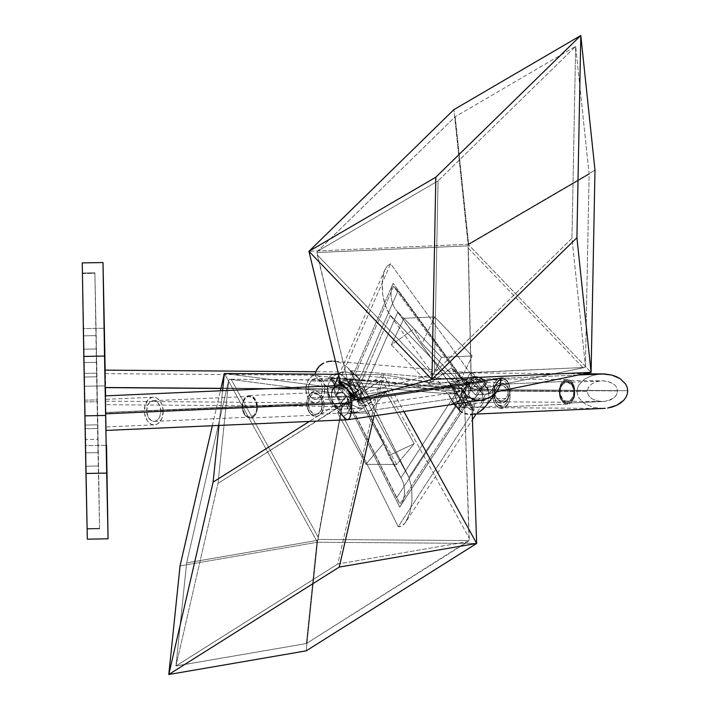 <?xml version="1.0" encoding="UTF-8"?>
<svg xmlns="http://www.w3.org/2000/svg" width="710" height="710" viewBox="0 0 710 710"><rect width="100%" height="100%" fill="white"/><g stroke="black" fill="none" stroke-linecap="round" stroke-linejoin="round"><path stroke-width="0.53" stroke-dasharray="3.55 2.66" d="M105.914 430.429L105.595 412.501L332.972 402.446L337.312 410.22L345.06 418.589L347.438 419.752M566.589 382.397L566.855 382.388A10.366 7.064 87.5 0 1 574.106 392.63A10.366 7.064 87.5 0 1 567.503 403.102A10.366 7.064 87.5 0 1 567.237 403.111L563.27 401.319L561.273 398.434L560.146 394.689L560.075 390.651L561.06 386.923L562.959 384.092L565.479 382.575L568.24 382.601L571.905 385.477L573.503 388.858L574.115 392.825L573.644 396.783L572.18 400.129L569.926 402.348L567.237 403.111L604.086 401.469L608.399 400.644L611.008 399.641L615.153 396.704L616.52 394.893L617.602 390.908L616.378 386.959L614.94 385.193L613.023 383.657L608.044 381.51L602.799 380.817L567.112 380.551A10.366 7.073 90.4 0 0 559.968 391.254L587.214 391.458L588.297 387.474L591.528 384.057L596.418 381.723L600.731 380.897L596.418 381.723L591.528 384.057L588.297 387.474L587.214 391.458L588.439 395.408L591.794 398.709L596.773 400.857L602.595 401.54L567.237 403.111A10.366 7.064 87.5 0 1 559.977 392.861A10.366 7.064 87.5 0 1 566.589 382.397A10.366 7.064 87.5 0 1 566.855 382.388L603.713 380.844L610.689 382.415L614.94 385.193L616.378 386.959L617.602 390.908L574.097 390.58A10.366 7.073 90.4 0 0 567.112 380.551M481.957 389.612L627.738 390.722L481.957 389.612L482.693 391.84L480.776 386.817L481.957 389.612M483.235 394.032L482.693 391.84L483.235 394.032M483.705 398.195L483.341 401.833L483.705 398.195M600.172 374.001L592.424 375.412L584.277 379.3L578.89 385.006L577.505 388.272L577.079 391.645L577.629 395.008L579.129 398.221L584.721 403.724L593.01 407.309L602.728 408.454L470.366 414.303L602.728 408.454L593.01 407.309L584.721 403.724L579.129 398.221L577.629 395.008L577.079 391.645L465.334 390.802L465.547 396.144L467.162 400.786A17.28 11.786 90.4 0 0 467.553 401.487L471.6 405.783L474.804 407.185L477.75 407.478L480.262 406.635L482.17 404.709L483.341 401.833L482.17 404.709L476.082 414.063M601.76 408.454L477.013 407.513L471.6 405.783L473.872 410.549L398.239 526.731L400.094 526.669L403.768 524.504L405.996 521.735L472.425 419.681M488.089 401.452L486.128 405.614L488.089 401.452L488.906 396.996L488.089 401.452M488.516 392.541L488.906 396.996L488.516 392.541L486.953 388.379L488.516 392.541M486.128 386.897L489.35 393.296L483.368 394.529L471.12 381.776L468.094 244.275L591.093 372.368L468.094 244.275L594.98 170.151L468.094 244.275L453.912 109.624L468.094 244.275L308.948 251.313L468.094 244.275L470.952 374.135L472.771 376.628L476.295 378.075L482.924 382.53A17.28 11.777 87.5 0 1 483.439 383.063L486.953 388.379L489.101 393.633A20.43 13.925 -92.5 0 0 488.924 392.452A5.529 2.281 167.1 0 0 488.897 392.657A5.529 2.281 -12.9 0 1 488.924 392.452L483.439 383.063L486.128 386.897M476.809 379.459L478.709 379.797L476.809 379.459L473.188 380.267L469.354 382.717L465.689 386.577L462.556 391.458L460.249 396.89L459.015 402.321L458.953 407.238L460.089 411.143L458.829 404.877L459.485 399.641L461.278 394.139L465.689 386.577L469.354 382.717L473.188 380.267L476.809 379.459L578.472 374.96L476.401 379.468L578.543 374.951M566.837 381.368A11.387 7.757 -92.5 0 0 566.544 381.368A11.387 7.757 -92.5 0 0 559.285 392.878A11.387 7.757 -92.5 0 0 567.254 404.132L502.582 406.99A11.387 7.757 87.5 0 1 494.613 395.736A11.387 7.757 87.5 0 1 501.872 384.234A11.387 7.757 87.5 0 1 502.165 384.225L566.837 381.368L562.551 383.231L559.791 388.308L559.462 394.884L561.699 400.733L565.737 403.892L570.21 403.298L572.686 400.857L574.701 395.053L574.621 390.615L573.387 386.497L569.819 382.264L566.837 381.368L502.165 384.225A11.387 7.757 -92.5 0 0 494.613 395.523A11.387 7.757 -92.5 0 0 502.582 406.99L501.597 408.419A12.771 8.706 87.5 0 1 492.66 395.55A12.771 8.706 87.5 0 1 501.136 382.894L502.165 384.225L501.136 382.894L504.482 383.897L507.357 386.702L509.318 390.864L510.073 395.754L509.505 400.626L507.685 404.744L504.916 407.487L501.597 408.419L498.251 407.407L495.376 404.611L493.406 400.449L492.66 395.55L493.228 390.677L495.039 386.559L497.816 383.826L501.136 382.894A12.771 8.706 87.5 0 1 509.256 390.642A12.771 8.706 87.5 0 1 509.665 399.943A12.771 8.706 87.5 0 1 501.597 408.419L502.582 406.99A11.387 7.757 -92.5 0 0 509.78 399.437A11.387 7.757 -92.5 0 0 509.416 391.139A11.387 7.757 -92.5 0 0 502.165 384.225A11.387 7.757 87.5 0 1 510.135 395.479A11.387 7.757 87.5 0 1 502.875 406.99A11.387 7.757 87.5 0 1 502.582 406.99L567.254 404.132A11.387 7.757 -92.5 0 0 567.547 404.123A11.387 7.757 -92.5 0 0 574.807 392.621A11.387 7.757 -92.5 0 0 566.837 381.368M559.267 391.29A11.387 7.766 -89.6 0 1 567.121 379.53A11.387 7.766 -89.6 0 1 574.798 390.544L510.108 390.056A11.387 7.766 90.4 0 0 502.431 379.042A11.387 7.766 90.4 0 0 494.577 390.802L559.267 391.29L494.577 390.802A11.387 7.766 -89.6 0 1 500.852 379.264A11.387 7.766 -89.6 0 1 509.611 386.364A11.387 7.766 -89.6 0 1 510.108 390.056L510.037 390.003A12.771 8.706 90.4 0 0 509.487 385.867A12.771 8.706 90.4 0 0 499.662 377.897A12.771 8.706 90.4 0 0 492.625 390.837L494.577 390.802L492.625 390.837L492.838 393.322L494.222 397.857L496.689 401.265L499.867 403.023L503.257 402.854L506.363 400.795L509.46 394.92L510.037 390.003L508.44 382.983L505.973 379.575L502.804 377.818L501.1 377.658L497.781 378.785L493.965 383.675L492.625 390.837A12.771 8.706 90.4 0 0 499.796 403.005A12.771 8.706 90.4 0 0 509.416 395.097A12.771 8.706 90.4 0 0 510.037 390.003L510.108 390.056A11.387 7.766 -89.6 0 1 509.549 394.591A11.387 7.766 -89.6 0 1 500.976 401.647A11.387 7.766 -89.6 0 1 494.577 390.802A11.387 7.766 90.4 0 0 502.254 401.816A11.387 7.766 90.4 0 0 510.108 390.056L574.798 390.544A11.387 7.766 -89.6 0 1 566.944 402.304A11.387 7.766 -89.6 0 1 559.267 391.29L560.456 384.9L563.864 380.542L566.82 379.53L569.81 380.258L573.369 384.279L574.798 390.544L574.284 394.929L572.668 398.7L570.192 401.292L565.719 402.153L562.888 400.591L559.941 395.621L559.267 391.29M105.488 389.967L105.435 387.269L324.772 388.929A13.818 9.425 -89.6 0 1 315.249 402.827A13.818 9.425 -89.6 0 1 305.921 389.089L105.435 387.58L105.692 401.248L105.178 373.602L105.488 389.967M105.683 401.194L315.249 402.827M344.457 371.969L347.217 372.084L341.732 372.262L334.348 375.483L330.674 379.3L328.411 384.057L327.763 389.293L220.916 388.485L327.763 389.293L328.411 384.057L330.674 379.3L334.348 375.483L339.096 372.963L345.211 371.96L315.79 371.738M105.124 370.212L105.426 385.867L84.703 386.24L87.33 539.174L85.777 445.658L106.509 445.285L85.777 445.658L83.638 328.623L84.703 386.24L105.426 385.867L105.124 370.212M405.499 522.462L401.949 525.915L398.239 526.731L339.815 409.537L334.685 404.744L337.152 406.138L340.179 406.439L343.542 405.65L347.048 403.812L350.465 401.043L354.956 395.541L358.115 389.142L359.446 383.418L359.207 378.359L408.916 477.404L350.039 370.664L471.68 380.968L475.833 379.246L471.68 380.968L408.916 477.404L411.693 487.868L412.004 500.71L409.776 513.135L405.499 522.462L409.776 513.135L412.004 500.71L411.693 487.868L408.916 477.404L471.68 380.968L350.039 370.664L360.423 380.134L355.009 374.8L347.217 372.084L355.009 374.8L359.207 378.359L359.446 383.418L358.115 389.142L105.435 387.234L105.124 370.442M105.746 404.638L105.435 387.234L358.115 389.142L353.58 397.52L347.048 403.812L343.542 405.65L340.179 406.439L337.152 406.129L333.789 403.901L331.162 400.458A17.28 11.786 -89.6 0 1 330.78 399.757L328.384 394.432L327.399 388.326A20.43 13.934 90.4 0 0 339.007 409.377L334.525 405.561L331.162 400.458A17.28 11.786 -89.6 0 1 330.78 399.757L328.446 393.429L327.452 388.201A5.529 1.438 179.1 0 1 327.399 388.326A20.43 13.934 -89.6 0 1 327.461 387.127A20.43 13.934 90.4 0 0 327.399 388.326L330.78 399.757L328.446 393.429L327.763 389.293L328.446 393.429L327.772 390.944L327.461 387.127L331.375 387.722L336.886 381.172L335.111 384.287L334.286 388.157L334.534 392.177L335.812 395.754L337.924 398.328L340.552 399.517L343.303 399.135L345.752 397.245A10.366 7.073 -89.6 0 1 341.235 399.57A10.366 7.073 -89.6 0 1 334.632 392.657A10.366 7.073 -89.6 0 1 336.886 381.172L310.918 380.977A10.366 7.073 90.4 0 0 308.673 392.461A10.366 7.073 90.4 0 0 315.275 399.375A10.366 7.073 90.4 0 0 319.784 397.05L345.752 397.245L340.241 403.795L348.228 403.848L353.633 399.801L358 399.091L361.639 400.644L364.203 403.972L356.908 389.328L357.423 390.518L348.104 382.024A20.732 14.138 90.4 0 0 337.667 373.682A20.732 14.138 90.4 0 0 328.339 377.729L457.444 388.672L458.82 386.444L458.873 384.589L457.08 383.808L452.74 384.367L441.46 388.548L459.778 390.101L457.275 391.272L400.937 477.821A20.732 14.138 -89.6 0 1 400.617 505.768A20.732 14.138 -89.6 0 1 399.695 507.091L467.109 403.608L467.739 400.662L465.946 399.881L461.606 400.44L450.326 404.62L459.778 390.101L457.275 391.272L348.104 382.024L457.275 391.272L400.937 477.821L388.707 455.634L414.17 443.741L385.805 392.31L368.321 413.096L396.686 464.526L414.17 443.741L385.805 392.31L360.343 404.203L348.104 382.024A20.732 14.138 90.4 0 0 344.03 376.584A20.732 14.138 90.4 0 0 328.339 377.729L339.362 387.775L344.767 383.728L349.134 383.018L352.772 384.571L356.908 389.328L400.937 477.821A20.732 14.138 -89.6 0 1 401.842 479.463A20.732 14.138 -89.6 0 1 399.695 507.091L348.228 403.848L352.045 400.617L356.713 399.055L360.902 400.12L364.203 403.972L361.328 397.272L319.784 397.05A10.366 7.073 90.4 0 0 322.029 385.565A10.366 7.073 90.4 0 0 315.426 378.643A10.366 7.073 90.4 0 0 310.918 380.977L352.462 381.208L355.337 387.9L352.036 384.048L347.847 382.983L343.178 384.545L339.362 387.775L331.375 387.722L336.886 381.172L352.471 381.288L352.719 379.504L354.095 378.954L356.234 380.045L358.31 382.752L355.887 386.977L352.488 381.314L352.719 379.504L354.095 378.954L356.234 380.045L358.31 382.752L360.325 388.725L361.328 397.272L355.887 386.977L358.31 382.752L360.325 388.725L361.337 397.36L352.471 381.297L355.337 387.9L356.908 389.328L364.203 403.972L361.337 397.369L345.752 397.245L340.241 403.795L339.815 409.537L338.954 409.049L339.815 409.537A20.43 13.934 -89.6 0 1 339.007 409.377A5.529 3.062 -61.8 0 0 338.954 409.049L331.162 400.458L339.007 409.377L334.277 406.901L330.461 402.117L328.064 395.639L327.399 388.326A5.529 1.438 -0.9 0 0 327.452 388.201L327.461 387.127L314.947 375.723L461.509 388.148L465.361 394.467L465.769 385.486L466.701 380.622L468.84 375.173L471.44 372.936L473.952 374.401L475.833 379.246L480.776 386.817L475.833 379.246L473.952 374.401L471.44 372.936L472.31 373.016L469.683 374.028L468.05 376.673L466.701 380.622L465.334 390.802L577.079 391.645L577.505 388.272L578.89 385.006L584.277 379.3L592.424 375.412L602.089 373.921M463.453 379.779L459.485 380.311L455.341 382.069L470.934 382.184A10.366 7.073 90.4 0 0 468.689 393.668A10.366 7.073 90.4 0 0 475.283 400.591A10.366 7.073 90.4 0 0 479.8 398.257L505.76 398.452A10.366 7.073 -89.6 0 1 501.251 400.786A10.366 7.073 -89.6 0 1 494.648 393.864A10.366 7.073 -89.6 0 1 496.902 382.379L470.934 382.184L465.423 388.734L457.444 388.672L458.82 386.444L458.873 384.589L455.74 383.826L451.169 384.793L441.46 388.548L455.5 381.98L496.902 382.379A10.366 7.073 -89.6 0 1 501.411 380.054A10.366 7.073 -89.6 0 1 508.014 386.968A10.366 7.073 -89.6 0 1 505.76 398.452L464.296 397.99L450.326 404.62L460.027 400.866L465.946 399.881L467.739 400.662L467.943 401.496L466.31 404.744L474.289 404.806L479.8 398.257L464.207 398.141L450.326 404.62L459.778 390.101L441.46 388.548L455.332 382.078L459.849 383.702L464.713 387.802L465.441 393.828L464.367 398.053L469.088 393.624L470.481 389.559L469.381 383.586L464.713 387.802L469.381 383.586L466.887 380.88L465.263 380.107L461.5 379.859L455.5 381.98L459.849 383.702L464.713 387.802L465.441 393.828L464.198 398.141L469.088 393.624L470.002 391.663L470.508 387.438L468.272 382.06L465.263 380.107L462.964 379.761L501.411 380.054M99.578 528.808L87.144 529.048L99.578 528.808L94.891 272.826L99.578 528.808L87.144 529.039L82.449 273.057L87.144 529.039L85.661 439.517L98.095 439.286L99.578 528.346L87.135 528.568L99.578 528.346L99.578 528.808L87.144 529.048M477.981 389.133L361.878 406.014L366.378 404.549L375.182 399.393L362.712 408.25L347.261 408.827A10.366 7.064 -92.5 0 0 347.536 397.893A10.366 7.064 -92.5 0 0 340.942 392.373A10.366 7.064 -92.5 0 0 335.546 396.633L309.587 397.777A10.366 7.064 87.5 0 1 314.991 393.517A10.366 7.064 87.5 0 1 321.586 399.038A10.366 7.064 87.5 0 1 321.302 409.981L347.261 408.827L351.219 400.458L360.032 399.978L359.207 400.103L358.337 404.194L359.562 405.854L362.038 405.987L367.86 403.839L375.182 399.393L356.988 402.037L359.216 400.458L467.65 384.696A20.732 14.129 -92.5 0 0 477.99 389.133A20.732 14.129 -92.5 0 0 487.442 381.465L360.032 399.978L353.979 400.254L341.732 387.5L347.785 387.225L346.622 392L347.012 393.012L348.983 393.881L354.663 392.346L363.467 387.198L356.988 402.037L359.216 400.458L397.831 311.983A20.732 14.129 87.5 0 1 393.162 283.272L347.785 387.225L349.577 387.145L341.732 387.5L340.48 382.317L341.732 387.5L353.979 400.254L361.825 399.899L349.577 387.145L393.571 286.37L397.982 290.976L357.45 383.835L367.114 393.89L357.45 383.835L348.424 384.234L358.08 394.29L367.114 393.89L480.927 377.347L485.338 381.945L361.825 399.899L349.577 387.145L393.571 286.37L463.275 382.122L465.068 382.042L463.275 382.122L475.522 394.875L485.338 381.945L480.927 377.347L471.875 389.257L462.21 379.202L471.875 389.257L480.901 388.858L471.875 389.257L480.927 377.347L367.114 393.89L358.08 394.29L433.739 374.126L584.8 367.443L480.901 388.858L471.245 378.803L462.21 379.202L397.982 290.976L462.21 379.202L471.245 378.803L468.05 245.855L316.988 252.538L348.424 384.234L357.45 383.835L397.982 290.976L393.571 286.37L463.275 382.122L475.522 394.875L483.368 394.529L471.12 381.776L465.068 382.042L465.529 382.681L462.485 386.87L458.19 389.053L453.761 387.962L449.554 383.391L454.001 391.494L469.55 390.704A10.366 7.064 87.5 0 1 474.954 386.444A10.366 7.064 87.5 0 1 481.549 391.964A10.366 7.064 87.5 0 1 481.265 402.898L507.224 401.753A10.366 7.064 -92.5 0 0 507.499 390.82A10.366 7.064 -92.5 0 0 500.905 385.299A10.366 7.064 -92.5 0 0 495.509 389.55L469.55 390.704L473.517 382.326L465.529 382.681L462.485 386.87L458.19 389.053L455.731 388.858L452.9 387.358L395.736 309.587M306.773 403.83A11.227 7.65 87.5 0 1 307.137 400.147A11.227 7.65 87.5 0 1 315.506 392.87A11.227 7.65 87.5 0 1 322.091 404.008L324.044 403.972A12.611 8.591 -92.5 0 0 316.651 391.467A12.611 8.591 -92.5 0 0 307.244 399.641A12.611 8.591 -92.5 0 0 306.844 403.777L242.11 406.697A11.227 7.65 87.5 0 1 249.272 395.568A11.227 7.65 87.5 0 1 257.428 406.865L322.091 404.008A11.227 7.65 -92.5 0 0 313.935 392.701A11.227 7.65 -92.5 0 0 306.773 403.83A11.227 7.65 -92.5 0 0 314.929 415.137A11.227 7.65 -92.5 0 0 322.091 404.008L257.428 406.865L256.922 411.161L255.325 414.782L252.893 417.187L249.973 418.004L247.027 417.116L244.497 414.658L242.776 410.992L242.11 406.697L242.616 402.41L244.204 398.78L246.645 396.384L249.565 395.559L252.511 396.446L255.041 398.905L256.763 402.57L257.428 406.865A11.227 7.65 87.5 0 1 250.266 418.004A11.227 7.65 87.5 0 1 242.11 406.697L306.844 403.777A12.611 8.591 -92.5 0 0 307.652 408.818A12.611 8.591 -92.5 0 0 317.423 416.237A12.611 8.591 -92.5 0 0 324.044 403.972L322.091 404.008A11.227 7.65 87.5 0 1 316.198 414.924A11.227 7.65 87.5 0 1 307.501 408.321A11.227 7.65 87.5 0 1 306.773 403.83M163.202 411.134A13.818 9.416 -92.5 0 0 153.165 397.218A13.818 9.416 -92.5 0 0 144.352 410.921L105.595 412.634L105.346 399.348L105.604 413.681L163.202 411.134L161.756 418.793L157.62 423.834L155.863 424.598L152.188 424.553L150.405 423.746L147.29 420.719L144.583 413.619L144.973 405.641L148.328 399.481L151.691 397.458L155.366 397.502L157.15 398.31L160.265 401.336L162.386 405.845L163.202 411.134L105.604 413.681L105.852 426.958L105.595 412.634L144.352 410.921A13.818 9.416 -92.5 0 0 154.389 424.837A13.818 9.416 -92.5 0 0 163.202 411.134M105.346 399.357L105.861 427.154M146.704 410.948A10.366 7.064 87.5 0 1 153.316 400.671A10.366 7.064 87.5 0 1 160.851 411.108L256.834 406.865A10.366 7.064 -92.5 0 0 249.308 396.428A10.366 7.064 -92.5 0 0 242.696 406.697L146.704 410.948L242.696 406.697A10.366 7.064 -92.5 0 0 250.231 417.134A10.366 7.064 -92.5 0 0 256.834 406.865L160.851 411.108A10.366 7.064 87.5 0 1 154.239 421.385A10.366 7.064 87.5 0 1 146.704 410.948L148.008 416.717L151.248 420.568L153.963 421.385L156.661 420.631L159.759 416.85L160.851 411.108L160.238 407.141L158.641 403.759L156.306 401.487L152.215 400.848L149.695 402.366L147.795 405.206L146.704 410.948M105.852 426.958L105.346 399.348L105.852 426.967L154.389 424.837M256.834 406.865L255.538 401.097L252.298 397.245L248.207 396.606L245.687 398.124L243.787 400.955L242.793 404.682L243.308 410.673L244.906 414.054L247.24 416.326L249.955 417.143L253.852 415.439L256.372 410.824L256.834 406.865M471.245 378.803L468.36 248.26L583.167 367.824L480.901 388.858L471.245 378.803M358.08 394.29L432.106 374.498L317.299 254.943L348.424 384.234L358.08 394.29M585.413 366.138L589.114 174.198L468.662 244.551L468.05 245.855L468.36 248.26L583.167 367.824L584.8 367.443L585.413 366.138L584.8 367.443L432.106 374.498L317.299 254.943L316.988 252.538L468.05 245.855L468.662 244.551L455.208 116.742L317.601 251.233L316.988 252.538L317.601 251.233L438.052 180.873L434.36 372.821L433.739 374.126L434.36 372.821L571.958 238.329L585.413 366.138L571.958 238.329L575.65 46.381L589.114 174.198L585.413 366.138M455.208 116.742L468.662 244.551L589.114 174.198L575.65 46.381L455.208 116.742L575.65 46.381L438.052 180.873L317.601 251.233L455.208 116.742M575.65 46.381L571.958 238.329L434.36 372.821L438.052 180.873L575.65 46.381M450.735 385.122L453.965 391.387L469.55 390.704L473.517 382.326L472.771 376.628A20.43 13.925 87.5 0 1 473.57 376.477A5.529 3.319 100.3 0 0 473.703 376.832L482.924 382.53L473.57 376.477L472.771 376.628L476.099 376.451L478.602 377.099L483.217 380.294L486.811 385.645L488.924 392.452A20.43 13.925 87.5 0 1 489.101 393.633L496.716 391.778L489.35 393.296L500.674 378.394L489.35 393.296L483.368 394.529L475.522 394.875L485.338 381.945L360.032 399.978L487.442 381.465L475.407 397.751L472.798 400.174L469.905 401.256L465.476 400.165L461.269 395.585L459.823 397.493L459.033 396.047L467.65 384.696L359.216 400.458L397.831 311.983L414.001 328.819L391.37 344.865L428.858 383.897L441.442 357.308L403.954 318.275L391.37 344.865L428.858 383.897L451.489 367.86L467.65 384.696A20.732 14.129 -92.5 0 0 485.613 384.323A20.732 14.129 -92.5 0 0 487.442 381.465L477.244 394.884L485.232 394.529L481.265 402.898L465.716 403.697L461.269 395.585L465.476 400.165L469.905 401.256L474.191 399.073L477.244 394.884L485.232 394.529L481.265 402.898L465.68 403.591L465.884 406.04L464.722 407.496L461.198 406.777L459.956 405.685L461.393 400.333L465.68 403.582L461.269 395.585L459.823 397.493L397.831 311.983A20.732 14.129 87.5 0 1 395.603 309.391A20.732 14.129 87.5 0 1 393.162 283.272L347.492 387.9L339.513 388.255L335.546 396.633L351.068 396.091L363.467 387.198L354.663 392.346L348.983 393.881L347.012 393.012L346.622 392L347.492 387.9L339.513 388.255L335.546 396.633L351.13 395.94L348.175 399.322L346.746 403.315L347.083 407.371L348.93 410.593L352.604 405.144L350.749 399.996L351.068 396.091L348.175 399.322L346.746 403.315L347.083 407.371L348.93 410.593L350.296 411.676L353.589 412.563L355.408 412.332L359.154 410.753L362.712 408.25L358.133 407.691L352.604 405.144L348.93 410.593L351.867 412.341L353.855 412.554L315.906 414.232A10.366 7.064 87.5 0 1 309.311 408.711A10.366 7.064 87.5 0 1 309.587 397.777L335.546 396.633L337.507 393.89L340.063 392.497L342.823 392.657L345.371 394.352L347.305 397.325L348.344 401.123L348.335 405.161L347.261 408.827L321.302 409.981A10.366 7.064 87.5 0 1 315.906 414.232M353.979 400.254L358.31 399.091L353.979 400.254M338.794 375.306L384.82 269.853L387.216 265.948L390.606 263.774L339.904 379.93L390.606 263.774L472.771 376.628L473.517 382.326L465.529 382.681L393.162 283.272L465.068 382.042L471.12 381.776L470.952 374.135L390.606 263.774L387.216 265.948L384.509 270.599L382.752 277.291L382.104 285.358L382.646 294.029L384.305 302.442L386.941 309.791L390.278 315.355L347.252 413.948L343.507 416.3L347.252 413.948L468.076 396.384L470.268 397.955L475.443 399.952L481.238 400.271M331.464 395.23L331.73 392.062L331.889 398.745L331.464 395.23M340.259 413.566L334.836 406.439L331.889 398.745L332.972 402.446L105.595 412.501L105.284 395.896M353.589 412.563L357.281 411.702L362.845 408.143L347.261 408.827L351.219 400.458L359.207 400.103L358.346 402.925L358.727 405.215L362.038 405.987M362.854 408.135L358.133 407.691L352.604 405.144L351.406 402.428L350.633 397.884L351.139 395.931L363.467 387.198L356.988 402.037L375.182 399.393L362.854 408.135M347.252 413.948L390.278 315.355L468.076 396.384L347.252 413.948M351.219 400.458L355.089 399.561L351.219 400.458M338.759 382.557L339.513 388.255L338.759 382.557M434.671 316.917L403.954 318.275L441.442 357.308L472.159 355.95L434.671 316.917L422.086 343.507L414.001 328.819L391.37 344.865L403.954 318.275L434.671 316.917L472.159 355.95L441.442 357.308L428.858 383.897L451.489 367.86L459.574 382.539L472.159 355.95L459.574 382.539L422.086 343.507L434.671 316.917M485.755 384.145L475.407 397.751M485.276 406.83L486.128 405.614M468.076 396.384L463.097 402.934L468.076 396.384L389.719 314.619L385.521 306.303L382.646 294.029L382.282 281.204L384.509 270.599M449.554 383.391L459.823 397.493L449.554 383.391M454.897 394.6L454.072 391.538L461.393 400.333L459.956 405.685L456.814 400.52L453.965 391.387L461.393 400.333L465.662 403.608L465.467 406.919L463.701 407.691L462.485 407.451L459.956 405.685L456.814 400.52L454.897 394.6M454.906 404.132L389.719 314.619M469.55 390.704L495.509 389.55A10.366 7.064 -92.5 0 0 495.234 400.493A10.366 7.064 -92.5 0 0 501.819 406.005A10.366 7.064 -92.5 0 0 507.224 401.753L481.265 402.898L482.339 399.233L482.356 395.195L481.309 391.396L479.374 388.423L476.827 386.728L474.067 386.568L471.511 387.962L469.55 390.704M464.722 407.496L463.701 407.691M489.101 393.633L485.232 394.529L489.101 393.633M473.57 376.477L478.673 378.732L482.924 382.53A17.28 11.777 87.5 0 1 483.439 383.063L486.785 387.19L488.924 392.452A20.43 13.925 -92.5 0 0 473.57 376.477M397.831 311.983L459.033 396.047L467.65 384.696L451.489 367.86L459.574 382.539L422.086 343.507L414.001 328.819L397.831 311.983M507.224 401.753L508.44 396.073L507.916 392.08L506.399 388.627L502.786 385.583L498.695 385.929L495.509 389.55L494.435 393.225L494.417 397.263L496.334 402.676L498.624 405.055L502.707 405.889L505.263 404.496L507.224 401.753M82.262 262.913L83.638 328.623L104.361 328.242L83.638 328.623L82.262 262.913M106.243 430.42L105.426 385.867L106.243 430.42M99.578 528.586L98.273 466.009L85.839 466.23L87.144 528.817L99.578 528.586M85.839 466.23L98.273 466.009L98.015 452.652L85.582 452.882L85.839 466.23M98.015 452.652L97.572 428.485L85.138 428.707L85.582 452.882L98.015 452.652M85.138 428.707L97.572 428.485L97.084 401.727L84.641 401.958L85.138 428.707M97.084 401.727L96.631 376.806L84.197 377.037L84.641 401.958L97.084 401.727M84.197 377.037L96.631 376.806L96.374 362.348L83.931 362.579L84.197 377.037M96.374 362.348L94.891 273.288L82.458 273.519L83.931 362.579L96.374 362.348M82.458 273.519L94.891 273.288L94.891 272.817L82.449 273.048L82.458 273.519M94.891 273.048L96.196 335.626L83.762 335.857L82.458 273.279L94.891 273.048M83.762 335.857L96.196 335.626L96.445 348.983L84.011 349.214L83.762 335.857M96.445 348.983L96.897 373.149L84.463 373.38L84.011 349.214L96.445 348.983M84.463 373.38L96.897 373.149L97.385 399.908L84.951 400.129L84.463 373.38M97.385 399.908L97.838 424.828L85.404 425.059L84.951 400.129L97.385 399.908M85.404 425.059L97.838 424.828L98.095 439.286L85.661 439.517L85.404 425.059M400.538 505.893L467.109 403.608M482.17 404.709L480.262 406.635L477.75 407.478M473.872 410.549A20.43 13.934 -89.6 0 1 473.055 410.398A5.529 4.278 128.1 0 1 473.375 410.069L473.872 410.549L474.289 404.806L479.8 398.257L477.351 400.156L474.608 400.538L471.972 399.348L469.86 396.766L468.582 393.198L468.334 389.169L469.159 385.299L470.934 382.184L465.423 388.734L461.509 388.148L461.447 389.337L461.509 388.148A20.43 13.934 90.4 0 0 461.447 389.337L465.361 394.467L467.162 400.786L461.447 389.337L462.112 396.65L464.509 403.129L468.325 407.922L473.055 410.398L467.553 401.487L471.6 405.783L473.375 410.069A5.529 4.278 -51.9 0 0 473.055 410.398A20.43 13.934 90.4 0 0 473.872 410.549L472.194 413.113L471.937 405.445L465.875 405.401L466.31 404.744L474.289 404.806L473.872 410.549M337.596 373.682L457.08 383.808M315.142 374.161L314.947 375.723L315.142 374.161M336.638 361.639L338.111 362.02L336.638 361.639M340.96 363.067L338.111 362.02L340.96 363.067M346.089 366.262L343.64 364.487L346.089 366.262M350.039 370.664L348.237 368.339L350.039 370.664L408.916 477.404L360.423 380.134L350.039 370.664M461.447 389.337L463.275 393.997L467.162 400.786A17.28 11.786 90.4 0 0 467.553 401.487L470.144 406.59L473.055 410.398A20.43 13.934 -89.6 0 1 461.447 389.337M365.961 464.296L396.686 464.526L368.321 413.096L337.587 412.865L365.961 464.296L383.444 443.51L388.707 455.634L414.17 443.741L396.686 464.526L365.961 464.296L337.587 412.865L368.321 413.096L385.805 392.31L360.343 404.203L355.08 392.08L337.587 412.865L355.08 392.08L383.444 443.51L365.961 464.296M352.772 384.571L353.42 385.157M346.773 366.857L357.245 376.433M401.771 479.321L364.203 403.972M353.278 379.042L354.095 378.954M400.937 477.821L357.423 390.518L348.104 382.024L360.343 404.203L355.08 392.08L383.444 443.51L388.707 455.634L400.937 477.821M339.362 387.775L331.375 387.722L327.186 386.879L339.362 387.775M458.278 387.873L465.423 388.734L456.61 388.601L462.672 388.645L383.577 374.685L403.91 411.543L383.577 374.685L374.081 415.874L383.577 374.685L309.374 421.438L383.577 374.685L338.563 374.339L383.577 374.685L462.672 388.645L454.817 388.592L464.083 405.392L399.925 503.967L350.349 404.531L341.084 387.731L330.469 378.048L333.815 384.11L448.392 393.819L457.417 393.89L380.675 380.382L229.57 379.238L334.561 392.958L343.596 393.029L333.815 384.11L343.596 393.029L334.561 392.958L341.874 406.209L317.92 539.422L469.035 540.567L464.73 407.141L455.696 407.07L396.579 497.905L350.9 406.28L341.874 406.209L350.9 406.28L343.596 393.029L350.9 406.28L399.925 503.967L396.579 497.905L455.696 407.07L464.73 407.141L457.417 393.89L448.392 393.819L455.696 407.07L448.392 393.819L333.815 384.11L330.469 378.048L454.817 388.592L464.083 405.392L471.937 405.445L462.672 388.645L471.937 405.445L472.194 413.113L398.239 526.731L339.815 409.537L340.241 403.795L348.228 403.848L348.557 404.514L342.495 404.469L317.459 542.236L224.378 373.478L333.23 387.669L342.495 404.469L317.459 542.236L224.378 373.478L327.186 386.879L314.947 375.723L458.278 387.873M341.874 406.209L318.098 537L231.22 379.486L334.561 392.958L341.874 406.209M457.417 393.89L382.326 380.631L469.212 538.144L464.73 407.141L457.417 393.89M228.709 380.258L186.641 562.888L317.068 540.443L317.92 539.422L318.098 537L231.22 379.486L229.57 379.238L228.709 380.258L229.57 379.238L382.326 380.631L469.212 538.144L469.035 540.567L317.92 539.422L317.068 540.443L306.365 643.553L469.035 540.567L468.174 541.588L337.747 564.024L379.823 381.403L380.675 380.382L218.014 483.368L228.709 380.258L218.014 483.368L175.938 665.989L186.641 562.888L228.709 380.258M306.365 643.553L317.068 540.443L186.641 562.888L175.938 665.989L306.365 643.553L175.938 665.989L337.747 564.024L468.174 541.588L306.365 643.553M175.938 665.989L218.014 483.368L379.823 381.403L337.747 564.024L175.938 665.989M222.594 390.695L218.991 425.432L222.594 390.695M212.343 425.734L220.393 390.793L212.343 425.734M180.056 565.879L317.459 542.236L180.056 565.879M306.188 650.857L317.459 542.236L306.188 650.857M476.659 543.434L317.459 542.236L476.659 543.434M472.239 414.232L472.194 413.113L472.239 414.232M341.084 387.731L333.23 387.669L342.495 404.469L350.349 404.531L341.084 387.731L330.469 378.048L456.61 388.601L328.339 377.729L339.291 387.713L341.084 387.731M399.695 507.091L465.875 405.401L464.083 405.392L399.925 503.967L350.349 404.531L348.557 404.514L399.695 507.091M305.921 389.089L307.51 381.403L311.743 376.273L315.346 375.191L317.192 375.439L320.583 377.471L323.183 381.261L324.594 386.231L324.062 394.227L322.012 398.727L320.583 400.458L317.192 402.552L313.509 402.579L310.11 400.546L308.681 398.842L306.64 394.378L305.921 389.089A13.818 9.425 -89.6 0 1 315.453 375.191A13.818 9.425 -89.6 0 1 324.772 388.929L105.435 387.269L105.178 373.602L105.435 387.58L305.921 389.089M310.918 380.977L308.601 385.965L308.309 389.994L309.081 393.864L310.811 396.996L313.234 398.922L317.334 398.94L319.784 397.05L321.55 393.935L322.393 388.033L321.612 384.154L318.746 379.885L316.11 378.696L313.358 379.078L310.918 380.977M340.179 406.439L105.754 404.7L105.178 372.954M105.186 373.655L315.453 375.191M505.76 398.452L503.319 400.351L500.568 400.733L497.941 399.544L495.065 395.275L494.302 389.364L495.127 385.503L496.902 382.379L499.343 380.489L503.452 380.507L505.866 382.433L507.597 385.565L508.36 391.476L507.535 395.337L505.76 398.452M566.953 401.283L602.595 401.54L596.773 400.857L591.794 398.709L588.439 395.408L587.214 391.458L559.968 391.254A10.366 7.073 90.4 0 0 566.953 401.283A10.366 7.073 90.4 0 0 574.097 390.58L572.801 384.882L569.562 381.217L565.471 380.817L562.95 382.495L560.43 387.269L560.137 393.269L562.169 398.479L565.843 401.141L568.595 401.008L571.115 399.339L573.014 396.393L574.097 390.58L617.602 390.908L616.52 394.893L613.289 398.31L605.559 401.292L567.503 403.102M324.044 403.972L322.473 396.952L318.524 392.266L315.213 391.272L311.938 392.195L308.167 396.792L306.969 401.319L307.057 406.235L309.524 412.723L312.364 415.483L313.998 416.22L317.352 416.255L320.414 414.409L323.485 408.791L324.044 403.972M309.587 397.777L311.548 395.035L314.104 393.642L318.186 394.476L320.476 396.855L322.393 402.268L322.375 406.306L321.302 409.981L318.115 413.602L315.409 414.232L312.702 413.282L309.542 409.279L308.371 403.457L309.587 397.777M338.936 385.548L336.363 386.062L334.241 387.367L331.73 392.062M566.544 381.368L501.872 384.234M567.121 379.53L502.431 379.042M509.611 386.364L509.487 385.867M341.235 399.57L315.275 399.375M475.283 400.591L501.251 400.786M474.954 386.444L500.905 385.299M340.942 392.373L314.991 393.517M307.137 400.147L307.244 399.641M249.272 395.568L313.935 392.701M153.165 397.218L105.346 399.339M153.316 400.671L249.308 396.428M154.239 421.385L250.231 417.134M250.266 418.004L314.929 415.137M307.501 408.321L307.652 408.818M332.378 390.021L334.233 385.752M463.87 407.691L501.819 406.005M82.449 273.048L94.891 272.817M335.439 361.363L471.875 372.927M344.217 376.753L353.136 384.882M353.873 378.936L315.426 378.643M509.78 399.437L509.665 399.943M509.416 391.139L509.256 390.642M509.549 394.591L509.416 395.097M566.944 402.304L502.254 401.816M567.547 404.123L502.875 406.99M471.733 372.919L584.268 373.771"/><path stroke-width="1.06" d="M347.483 419.743L484.202 399.783L492.456 395.931L496.778 391.698L499.654 386.595L500.798 381.11L500.674 378.394L355.089 399.561L350.083 394.432L351.468 402.943L351.317 411.853L350.119 416.868L348.894 418.918L347.438 419.752L346.658 419.681L348.193 419.495L349.542 418.039L350.607 415.43L351.317 411.853L351.468 402.943L105.604 413.815L105.914 430.429L105.355 399.339M105.914 430.402L105.861 426.985M605.204 408.321L602.728 408.454L605.204 408.321M612.393 406.954L607.662 408.028L616.741 405.286L612.393 406.954M620.54 403.067L616.741 405.286L623.646 400.387L620.54 403.067M625.927 397.36L623.646 400.387L625.927 397.36L627.312 394.094L625.927 397.36M602.089 373.921L611.807 375.058L620.096 378.643L625.688 384.145L627.187 387.358L627.738 390.722L627.312 394.094L627.738 390.722L627.187 387.358L625.688 384.145L620.096 378.643L616.218 376.566L611.807 375.058L604.574 373.957L578.472 374.96L600.172 374.001M472.691 414.143L474.99 413.69L472.691 414.143M603.686 408.419L470.366 414.303M477.218 412.945L479.348 411.942L477.218 412.945M486.128 405.614L483.146 409.191L479.348 411.942L485.276 406.83L496.858 391.592L489.873 397.591L482.72 400.085M105.435 387.616L220.916 388.485L105.435 387.616L105.586 395.869L105.435 387.616M105.311 380.986L105.373 384.243L105.311 380.986M105.204 375.341L105.257 377.986L105.204 375.341M105.142 371.534L105.169 373.167L105.142 371.534M105.124 370.212L104.361 328.242L105.142 370.141L315.79 371.738M591.093 372.368L576.91 237.717L580.798 35.5L594.98 170.151L591.093 372.368L496.716 391.778L591.093 372.368L594.98 170.151L580.798 35.5L453.912 109.624L580.798 35.5L435.842 177.189L308.948 251.313L453.912 109.624L308.948 251.313L340.48 382.317L308.948 251.313L435.842 177.189L431.946 379.406L308.948 251.313L431.946 379.406L435.842 177.189L580.798 35.5L576.91 237.717L431.946 379.406L576.91 237.717L591.093 372.368L431.946 379.406L591.093 372.368M496.778 391.698L499.654 386.595L500.798 381.11L500.674 378.394L358.31 399.091L431.946 379.406L358.31 399.091L355.089 399.561L354.911 398.381L355.089 399.561A20.43 13.925 -92.5 0 0 354.911 398.381A5.529 1.065 -26.6 0 1 354.512 398.594L350.083 394.432L347.092 389.098L354.911 398.381L352.808 391.574L349.214 386.222L344.598 383.027L339.566 382.406A5.529 4.535 -74.4 0 1 339.318 382.779L338.759 382.557L339.904 379.93L338.759 382.557A20.43 13.925 87.5 0 1 339.566 382.406L346.586 388.565L341.838 385.849L338.759 382.557A20.43 13.925 -92.5 0 1 339.566 382.406A20.43 13.925 87.5 0 1 354.911 398.381L351.21 393.18L347.092 389.098A17.28 11.777 -92.5 0 0 346.586 388.565L343.099 384.731L339.566 382.406A5.529 4.535 105.6 0 1 339.318 382.779L341.838 385.849L338.936 385.548L343.161 386.267L346.586 388.565A17.28 11.777 -92.5 0 1 347.092 389.098L350.083 394.432L351.468 402.943L105.604 413.815L105.284 395.896M331.605 392.79L332.67 389.399L334.241 387.367L338.883 385.548L105.284 395.878M332.378 390.021L332.67 389.399M346.658 419.681L339.859 413.176M347.891 419.637L347.438 419.752M464.935 413.513L467.606 414.116L464.935 413.513M460.089 411.143L462.405 412.519L460.089 411.143L458.474 409.022L460.089 411.143M463.097 402.934L458.474 409.022L454.906 404.132L458.474 409.022L463.097 402.934M481.238 400.271L475.443 399.952L470.268 397.955L468.076 396.384M458.926 409.688L458.474 409.022M83.816 356.429L82.262 262.913L83.816 356.429L104.539 356.047L102.994 262.54L82.262 262.913L102.994 262.54L105.621 415.465L84.898 415.847L83.816 356.429L104.539 356.047L105.621 415.465L84.898 415.847L83.816 356.429M87.33 539.174L84.898 415.847L85.963 473.464L106.686 473.082L105.621 415.465L108.062 538.792L87.33 539.174L85.963 473.464L106.686 473.082L108.062 538.792L87.33 539.174M104.361 328.242L102.994 262.54L104.361 328.242M106.509 445.285L108.062 538.792L106.509 445.285M315.382 373.078L316.269 370.567L315.382 373.078M317.583 368.25L316.269 370.567L319.305 366.191L317.583 368.25M321.381 364.425L319.305 366.191L323.769 363.014L321.381 364.425M326.414 361.985L329.236 361.355L326.414 361.985M332.173 361.15L329.236 361.355L332.173 361.15M335.439 361.363L333.664 361.212M224.378 373.478L222.594 390.695L224.378 373.478L220.393 390.793L224.378 373.478L338.563 374.339L224.378 373.478M218.991 425.432L213.106 482.099L168.785 674.5L180.056 565.879L212.343 425.734L180.056 565.879L168.785 674.5L306.188 650.857L168.785 674.5L339.247 567.077L476.659 543.434L306.188 650.857L476.659 543.434L472.239 414.232L476.659 543.434L339.247 567.077L374.081 415.874L339.247 567.077L168.785 674.5L213.106 482.099L309.374 421.438L213.106 482.099L218.991 425.432M403.91 411.543L476.659 543.434L403.91 411.543M105.124 370.442L105.186 373.602M347.296 419.761L105.914 430.438M334.233 385.752L338.794 375.306M454.879 404.132L458.979 409.759M476.082 414.063L472.425 419.681M578.543 374.951L601.13 373.948M584.268 373.771L603.056 373.913"/></g></svg>
